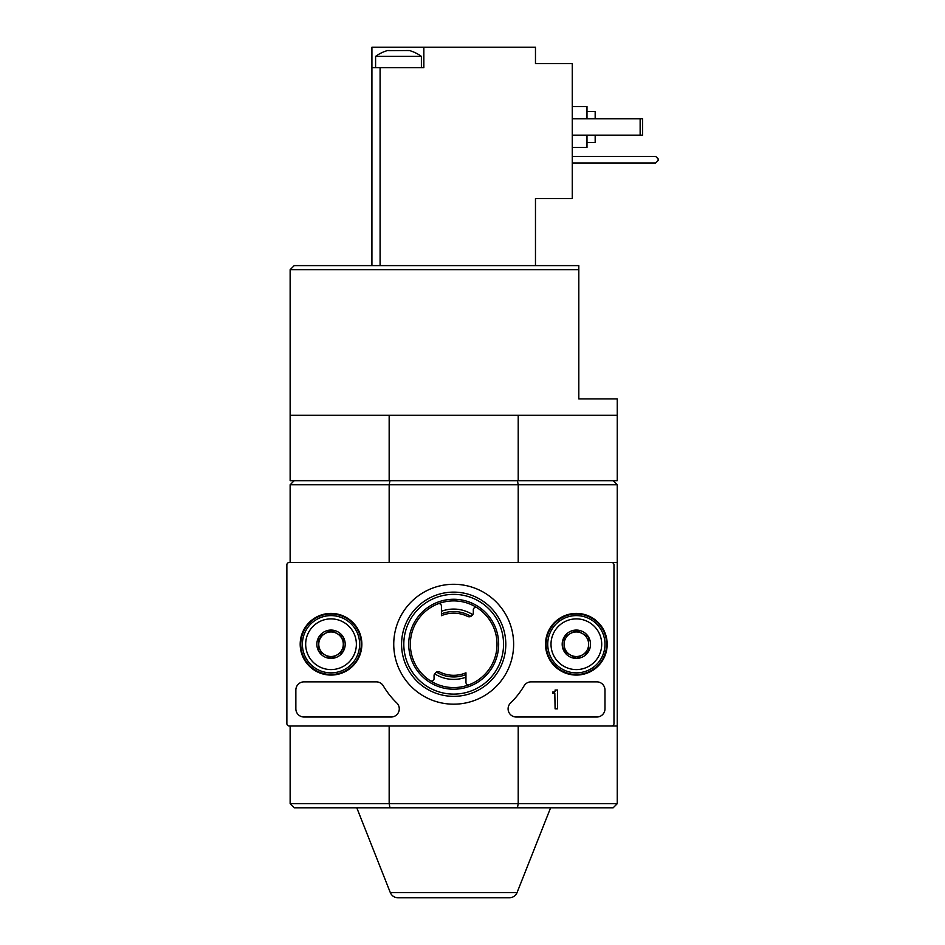 <?xml version="1.0" encoding="UTF-8"?>
<svg xmlns="http://www.w3.org/2000/svg" width="945" height="945" viewBox="0 0 945 945"><rect width="100%" height="100%" fill="white"/><g stroke="black" fill="none" stroke-linecap="round" stroke-linejoin="round"><path stroke-width="1.42" d="M439.957 672.108A31.079 31.079 0 0 0 465.956 672.793L465.956 674.565A32.709 32.709 0 0 1 436.472 672.049A4.087 4.087 0 0 1 439.957 672.108M469.299 684.676A2.457 2.457 0 0 1 465.956 682.384L465.956 677.187A35.166 35.166 0 0 1 434.594 673.761L436.472 672.049M465.956 677.187L465.956 674.565M434.594 673.761A4.087 4.087 0 0 0 434.062 675.781L434.062 678.652A2.457 2.457 0 0 1 430.282 680.719M477.095 607.753A2.457 2.457 0 0 0 473.315 609.82L473.315 612.691A4.087 4.087 0 0 1 472.783 614.711A35.166 35.166 0 0 0 441.421 611.285L441.421 606.088A2.457 2.457 0 0 0 438.09 603.796M578.812 269.691L290.139 269.691L294.226 265.604L578.812 265.604L578.812 398.896L617.25 398.896L617.25 415.257L290.139 415.257L290.139 480.674L617.25 480.674L617.25 415.257M389.954 480.674L389.163 484.761L518.214 484.761L517.435 480.674M617.25 726.02L617.25 803.699L613.163 807.798L517.435 807.798L518.214 803.699L518.214 726.02L617.25 726.02L617.25 562.452L518.214 562.452L518.214 484.761L617.25 484.761L617.25 562.452M617.25 803.699L389.163 803.699L389.954 807.798L517.435 807.798M389.954 807.798L294.226 807.798L290.139 803.699L290.139 726.02L289.312 726.02A2.457 2.457 0 0 1 286.867 723.563L286.867 564.909A2.457 2.457 0 0 1 289.312 562.452L611.521 562.452A2.457 2.457 0 0 1 613.978 564.909L613.978 723.563A2.457 2.457 0 0 1 611.521 726.02L289.312 726.02M383.304 685.869A81.778 81.778 0 0 0 396.782 702.974A81.778 81.778 0 0 1 383.304 685.869A8.174 8.174 0 0 0 376.264 681.853L304.03 681.853A8.174 8.174 0 0 0 295.856 690.027L295.856 708.845A8.174 8.174 0 0 0 304.03 717.019L391.088 717.019A8.174 8.174 0 0 0 396.782 702.962M510.595 702.974A81.778 81.778 0 0 0 524.073 685.869A81.778 81.778 0 0 1 510.595 702.962A8.174 8.174 0 0 0 516.289 717.019L596.803 717.019A8.174 8.174 0 0 0 604.977 708.845L604.977 690.027A8.174 8.174 0 0 0 596.803 681.853L531.114 681.853A8.174 8.174 0 0 0 524.073 685.869M289.312 562.452L290.139 562.452L290.139 484.761L389.163 484.761L389.163 562.452M290.139 803.699L389.163 803.699L389.163 726.02M613.163 480.674L617.25 484.761M290.139 484.761L294.226 480.674M517.069 892.576L390.309 892.576C391.785 895.86 394.325 897.585 397.916 897.75L509.461 897.75C513.052 897.585 515.592 895.86 517.069 892.576L550.604 807.798M493.467 897.75L413.91 897.75M498.665 644.23A44.982 44.982 0 0 0 431.204 605.284A44.982 44.982 0 0 0 431.204 683.188A44.982 44.982 0 0 0 498.665 644.23M389.163 480.674L389.163 415.257M518.214 480.674L518.214 415.257M497.035 644.23A43.34 43.34 0 0 0 432.019 606.702A43.34 43.34 0 0 0 432.019 681.77A43.34 43.34 0 0 0 497.035 644.23M467.421 616.353A31.079 31.079 0 0 0 441.421 615.679L441.421 613.907A32.709 32.709 0 0 1 470.905 616.423A4.087 4.087 0 0 1 467.421 616.353M472.783 614.711L470.905 616.423M441.421 611.285L441.421 613.907M300.191 644.23A30.831 30.831 0 0 1 346.437 617.534A30.831 30.831 0 0 1 346.437 670.938A30.831 30.831 0 0 1 300.191 644.23M545.525 644.23A30.831 30.831 0 0 1 591.771 617.534A30.831 30.831 0 0 1 591.771 670.938A30.831 30.831 0 0 1 545.525 644.23M393.746 644.23A59.937 59.937 0 0 1 483.663 592.326A59.937 59.937 0 0 1 483.663 696.146A59.937 59.937 0 0 1 393.746 644.23M300.77 644.23A30.264 30.264 0 0 1 346.154 618.03A30.264 30.264 0 0 1 346.154 670.442A30.264 30.264 0 0 1 300.77 644.23M546.104 644.23A30.264 30.264 0 0 1 591.487 618.03A30.264 30.264 0 0 1 591.487 670.442A30.264 30.264 0 0 1 546.104 644.23M401.578 644.23A52.105 52.105 0 0 1 479.741 599.106A52.105 52.105 0 0 1 479.741 689.366A52.105 52.105 0 0 1 401.578 644.23M403.81 644.23A49.884 49.884 0 0 1 478.631 601.044A49.884 49.884 0 0 1 478.631 687.428A49.884 49.884 0 0 1 403.81 644.23M557.55 690.027L555.093 690.027L555.093 690.854A1.228 1.228 0 0 1 553.864 692.071L552.648 692.071L552.648 693.299L554.278 693.299A0.815 0.815 0 0 0 554.821 693.098L555.093 708.845L557.55 708.845L557.55 690.027M564.094 637.154L576.356 630.067L588.629 637.154L588.629 651.318L576.356 658.405L564.094 651.318L564.094 637.154A14.163 14.163 0 0 1 588.629 637.154A14.163 14.163 0 0 1 576.356 658.405A14.163 14.163 0 0 1 564.094 637.154L564.094 651.318L576.356 658.405L588.629 651.318L588.629 637.154L582.498 633.611A12.261 12.261 0 0 1 582.498 654.861A12.261 12.261 0 0 1 564.094 644.23A12.261 12.261 0 0 1 570.225 633.611L564.094 637.154M551.006 644.23A25.35 25.35 0 0 1 589.03 622.282A25.35 25.35 0 0 1 589.03 666.19A25.35 25.35 0 0 1 551.006 644.23M547.734 644.23A28.622 28.622 0 0 1 590.672 619.447A28.622 28.622 0 0 1 590.672 669.025A28.622 28.622 0 0 1 547.734 644.23M570.225 633.611A12.261 12.261 0 0 1 582.498 633.611L576.356 630.067L570.225 633.611M318.76 637.154L331.022 630.067L343.295 637.154L343.295 651.318L331.022 658.405L318.76 651.318L318.76 637.154A14.163 14.163 0 0 1 343.295 637.154A14.163 14.163 0 0 1 331.022 658.405A14.163 14.163 0 0 1 318.76 637.154L318.76 651.318L331.022 658.405L343.295 651.318L343.295 637.154L337.152 633.611A12.261 12.261 0 0 1 337.152 654.861A12.261 12.261 0 0 1 318.76 644.23A12.261 12.261 0 0 1 324.891 633.611L318.76 637.154M305.672 644.23A25.35 25.35 0 0 1 343.696 622.282A25.35 25.35 0 0 1 343.696 666.19A25.35 25.35 0 0 1 305.672 644.23M302.4 644.23A28.622 28.622 0 0 1 345.338 619.447A28.622 28.622 0 0 1 345.338 669.025A28.622 28.622 0 0 1 302.4 644.23M324.891 633.611A12.261 12.261 0 0 1 337.152 633.611L331.022 630.067L324.891 633.611M286.867 564.909L286.867 582.9M286.867 615.608L286.867 672.864M286.867 705.572L286.867 723.563M389.931 50.522L387.568 50.522A39.17 39.17 0 0 0 375.59 56.357L421.387 56.357A39.17 39.17 0 0 0 409.409 50.522L388.986 50.652M388.277 50.605L388.986 50.522M407.059 50.522L408.701 50.605M535.472 265.604L535.472 198.544L572.268 198.544L572.268 63.61L535.472 63.61L535.472 47.25L371.917 47.25L371.917 67.697L423.844 67.697L423.844 47.25M371.917 67.697L371.917 265.604M572.268 106.537L586.987 106.537L586.987 118.81M586.987 135.159L586.987 147.432L572.268 147.432M586.987 111.451L595.173 111.451L595.173 118.81M595.173 135.159L595.173 142.518L586.987 142.518M572.268 135.159L642.6 135.159L642.6 118.81L640.143 118.81L640.143 135.159M572.268 118.81L640.143 118.81M572.268 162.965L655.688 162.965L658.133 160.508L658.133 158.878L655.688 156.421L572.268 156.421M380.091 67.697L380.091 265.604M290.139 269.691L290.139 415.257M390.309 892.576L356.785 807.798M375.59 56.357L375.59 67.697M421.387 56.357L421.387 67.697"/></g></svg>
